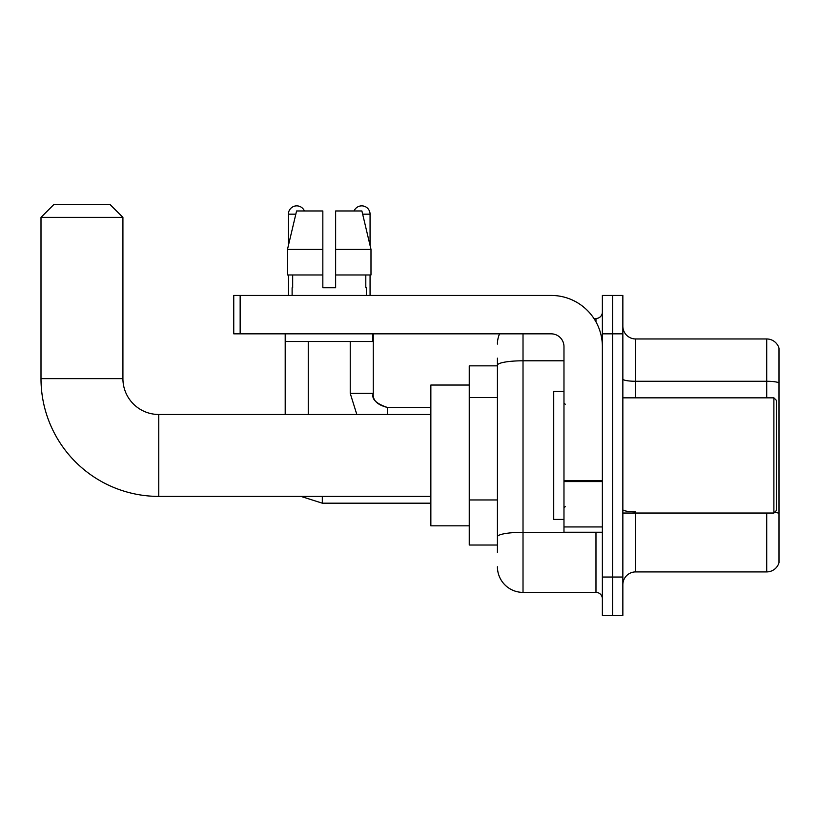<?xml version="1.0" encoding="UTF-8"?>
<svg xmlns="http://www.w3.org/2000/svg" width="820" height="820" viewBox="0 0 820 820"><rect width="100%" height="100%" fill="white"/><g stroke="black" fill="none" stroke-linecap="round" stroke-linejoin="round"><path stroke-width="1.23" d="M497.422 552.711L497.422 365.238L497.422 365.843L469.255 365.843L469.255 545.034L497.422 545.034M602.372 577.034L602.372 615.43L612.612 615.43L612.612 577.034L612.612 615.43L622.851 615.43L622.851 577.034L612.612 577.034L612.612 333.842L612.612 577.034L602.372 577.034L602.372 333.842L612.612 333.842L612.612 295.446L612.612 333.842L622.851 333.842L622.851 577.034M622.851 333.842L622.851 295.446L602.372 295.446L602.372 333.842M523.016 333.842L523.016 592.389L595.976 592.389L595.976 532.231M593.936 318.488L595.976 318.488A6.396 6.396 0 0 0 602.372 312.082M497.422 541.19L497.422 536.741A25.594 4.448 180 0 1 523.016 532.303L595.976 532.303A6.396 1.107 0 0 0 598.19 532.231M563.976 360.79L523.016 360.79A25.594 4.448 180 0 0 497.422 365.238L497.422 358.166M602.372 598.784A6.396 6.396 0 0 0 595.976 592.389M497.422 344.082A25.594 25.594 0 0 1 499.554 333.842M523.016 592.389A25.594 25.594 0 0 1 497.422 566.794M622.851 584.711A12.802 12.802 0 0 1 635.654 571.909L766.71 571.909L766.71 513.033M779 348.182A12.802 12.802 0 0 0 766.71 338.967A12.802 12.802 0 0 1 779 348.182L779 562.694A12.802 12.802 0 0 1 766.71 571.909M779 382.868A12.802 2.224 180 0 0 766.71 381.269L766.71 338.967L635.654 338.967A12.802 12.802 0 0 1 622.851 326.165A12.802 12.802 0 0 0 635.654 338.967L635.654 397.843M779 383.053L779 513.422A12.802 2.224 180 0 0 774.613 512.295M335.636 287.769L322.834 287.769L335.636 287.769L322.834 287.769L335.636 287.769L335.636 210.976L361.897 210.976L370.988 249.372L370.988 274.966L335.636 274.966M354.066 210.976A8.323 8.323 0 0 1 370.066 214.174L370.066 245.477L370.988 249.372L335.636 249.372M322.834 249.372L322.834 274.966L322.834 249.372L322.834 274.966L287.492 274.966L287.492 249.372L296.584 210.976L322.834 210.976L322.834 249.372L287.492 249.372L288.404 245.477L288.404 214.174L295.815 214.174M430.859 496.397L158.752 496.397A117.752 117.752 0 0 1 41 378.645L41 217.372L53.802 204.57L110.116 204.57L122.918 217.372L41 217.372M158.752 496.397L158.752 414.479A35.834 35.834 0 0 1 122.918 378.645L122.918 217.372M469.255 385.041L430.859 385.041L430.859 525.835L469.255 525.835M288.404 214.174A8.323 8.323 0 0 1 304.404 210.976M308.248 414.479L308.248 341.52M285.206 414.479L285.206 333.842M288.404 274.966L288.404 295.446M370.066 274.966L370.066 295.446M602.372 532.231L563.976 532.231L563.976 480.479L602.372 480.479M602.372 346.645A51.199 51.199 0 0 0 551.173 295.446L240.157 295.446L240.157 333.842L551.173 333.842A12.802 12.802 0 0 1 563.976 346.645L563.976 480.479M240.157 333.842L233.751 333.842L233.751 295.446L240.157 295.446M292.115 287.769L292.678 287.769L292.115 287.769L292.115 295.446M366.356 287.769L365.802 287.769L366.356 287.769L366.356 295.446M365.802 274.966L365.802 287.769M322.834 274.966L322.834 287.769M292.678 287.769L292.678 274.966M285.719 333.842L285.719 341.52L372.752 341.52L372.752 333.842M370.988 249.372L361.897 210.976M296.584 210.976L287.492 249.372M773.885 397.843L776.437 400.396L776.437 510.47L773.885 513.033L773.885 397.843L622.851 397.843M563.976 391.437L553.736 391.437L553.736 519.429L563.976 519.429M497.422 397.577L469.255 397.577M497.422 499.964L469.255 499.964M595.976 321.86L595.976 318.488M635.654 513.033L635.654 571.909M766.71 397.843L766.71 381.269L635.654 381.269A12.802 2.224 0 0 1 622.851 379.045M635.654 511.823A12.802 2.224 -0 0 1 622.851 509.599M41 378.645L122.918 378.645M300.94 496.397L322.321 503.183L300.94 496.397L322.321 503.183L300.94 496.397L322.321 503.183L300.94 496.397L322.321 503.183L300.94 496.397L322.321 503.183L300.94 496.397L322.321 503.183L300.94 496.397L322.321 503.183L322.321 496.397M350.232 341.52L350.232 393.364L356.823 414.479L350.232 393.364L356.823 414.479L350.232 393.364L356.823 414.479L350.232 393.364L356.823 414.479L350.232 393.364L356.823 414.479L350.232 393.364L356.823 414.479L350.232 393.364L373.243 393.364C372.495 400.191 377.19 404.885 387.347 407.437L387.347 414.479M362.655 214.174L370.066 214.174M602.372 481.586L563.976 481.586M563.976 526.942L602.372 526.942M430.859 414.479L158.752 414.479M430.859 503.183L322.321 503.183M430.859 407.437L387.347 407.437C375.98 403.583 371.286 398.889 373.264 393.364C372.495 400.191 377.19 404.885 387.347 407.437C377.19 404.885 372.495 400.191 373.264 393.364C372.495 400.191 377.19 404.885 387.347 407.437C377.19 404.885 372.495 400.191 373.264 393.364C372.495 400.191 377.19 404.885 387.347 407.437C377.19 404.885 372.495 400.191 373.264 393.364C372.495 400.191 377.19 404.885 387.347 407.437C377.19 404.885 372.495 400.191 373.264 393.364C372.495 400.191 377.19 404.885 387.347 407.437C377.19 404.885 372.495 400.191 373.264 393.364L373.264 333.842M622.851 513.033L773.885 513.033M565.257 404.239L563.976 402.958M565.257 506.637L563.976 507.918"/></g></svg>
